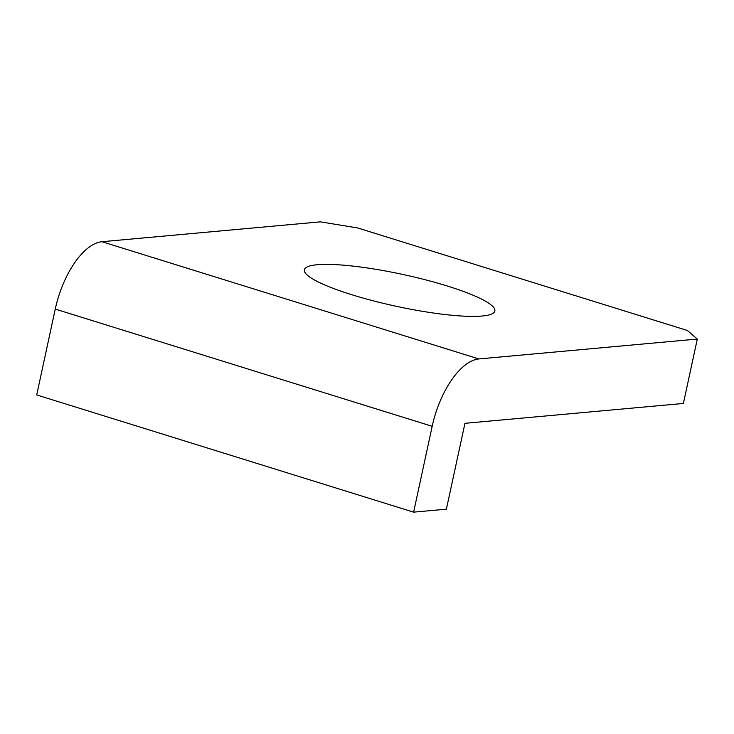 <?xml version="1.0" encoding="UTF-8"?>
<svg xmlns="http://www.w3.org/2000/svg" width="734" height="734" viewBox="0 0 734 734"><rect width="100%" height="100%" fill="white"/><g stroke="black" fill="none" stroke-linecap="round" stroke-linejoin="round"><path stroke-width="1.1" d="M101.943 241.715A66.812 30.956 -72.7 0 0 55.261 309.087L36.7 394.938L413.618 512.149L446.382 509.176L464.943 423.316L683.382 403.452L697.3 339.062L687.391 330.493L357.586 227.935L320.382 221.852L101.943 241.715L478.871 358.935A66.812 30.956 107.3 0 0 432.179 426.298L413.618 512.149M478.871 358.935L697.3 339.062M447.41 286.04A97.439 16.249 12.2 0 0 304.39 269.8A97.439 16.249 12.2 0 0 351.843 294.738A97.439 16.249 12.2 0 0 494.854 310.977A97.439 16.249 12.2 0 0 447.41 286.04M55.261 309.087L432.179 426.298"/></g></svg>
